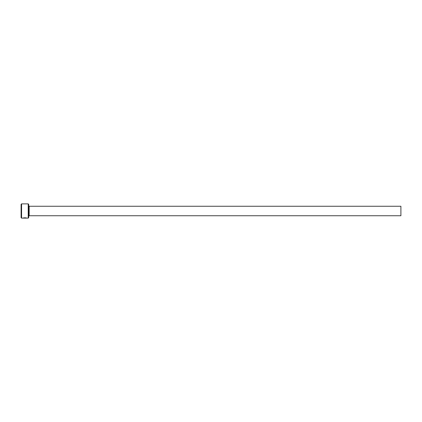 <?xml version="1.0" encoding="UTF-8"?>
<svg xmlns="http://www.w3.org/2000/svg" width="422" height="422" viewBox="0 0 422 422"><rect width="100%" height="100%" fill="white"/><g stroke="black" fill="none" stroke-linecap="round" stroke-linejoin="round"><path stroke-width="0.32" stroke-dasharray="2.11 1.58" d="M26.512 218.026L23.748 217.916L26.512 218.121M23.748 217.916L26.939 218.026C25.647 217.625 24.223 217.62 22.672 218.021L25.23 218.079M26.66 218.026L23.748 218.01M25.014 217.958L25.658 217.984L25.014 218.053M23.21 218.1L25.658 218.079M28.696 217.647L28.696 204.353M28.221 203.879L28.221 218.121M21.1 204.353L21.1 217.647M21.575 218.121L21.575 203.879M400.9 215.747L400.9 206.252M28.696 211L28.696 216.222L28.696 211M22.962 218.021L22.672 218.121M25.658 218.021L23.21 217.989M29.171 206.252L29.171 215.747"/><path stroke-width="0.63" d="M23.21 218.084L22.672 218.116C24.223 217.715 25.647 217.72 26.939 218.121L26.528 218.026M28.221 203.879L28.696 204.353L28.696 217.647L28.221 218.121L28.221 203.879L21.575 203.879L21.575 218.121L21.1 217.647L21.1 204.353L21.575 203.879M29.171 206.252L400.9 206.252L400.9 215.747L29.171 215.747L29.171 206.252L28.696 205.778M22.672 218.121L25.014 218.121M28.221 218.121L26.939 218.121M26.507 218.121L21.575 218.121M29.171 215.747L28.696 216.222"/></g></svg>
